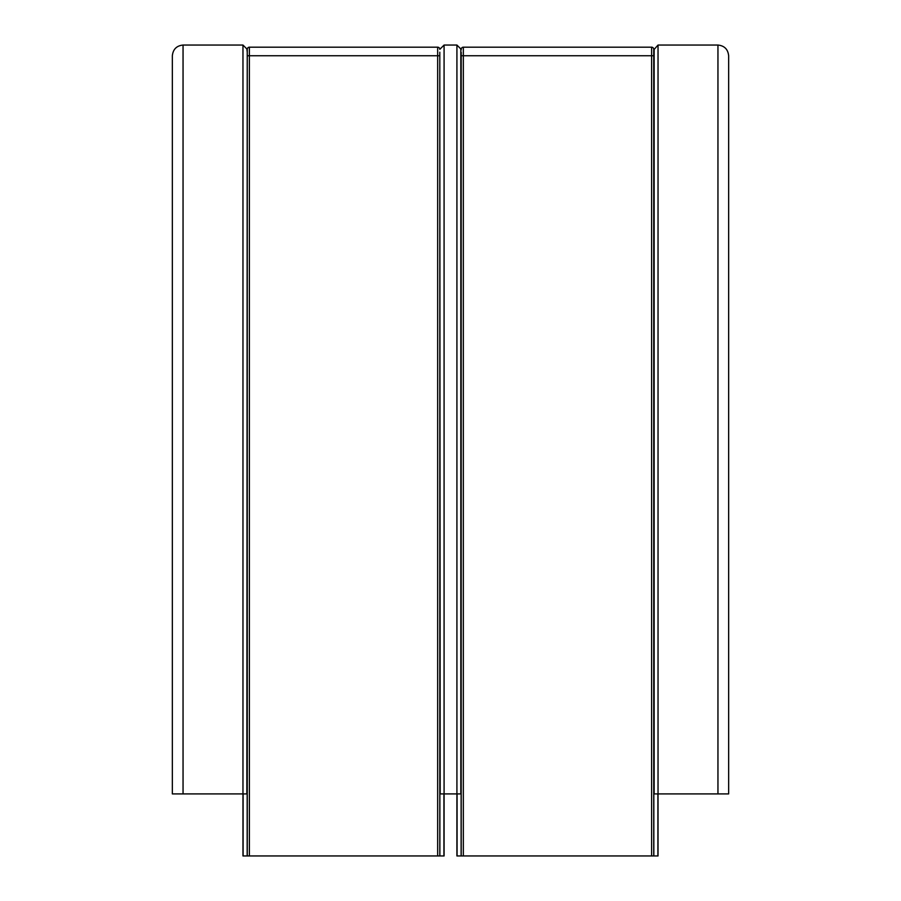 <?xml version="1.0" encoding="UTF-8"?>
<svg xmlns="http://www.w3.org/2000/svg" width="901" height="901" viewBox="0 0 901 901"><rect width="100%" height="100%" fill="white"/><g stroke="black" fill="none" stroke-linecap="round" stroke-linejoin="round"><path stroke-width="1.35" d="M242.966 793.905L172.35 793.905L172.35 55.749C173.037 49.296 176.596 45.726 183.049 45.05L242.966 45.05L242.966 855.95L242.966 793.905L246.863 793.905L247.246 49.33A2.14 2.14 0 0 1 249.374 47.19L437.661 47.19A2.14 2.14 0 0 1 439.801 49.33L444.08 45.05L456.92 45.05L456.92 793.905L439.801 793.905M728.65 793.905L728.65 55.749L728.65 793.905L653.754 793.905L653.754 49.859L658.034 45.05L658.034 855.95L461.199 855.95L461.199 52.224M658.034 45.05L717.951 45.05C724.404 45.726 727.963 49.296 728.65 55.749C727.963 49.296 724.404 45.726 717.951 45.05L658.034 45.05L653.754 49.859L653.754 793.905M456.92 45.05L460.816 48.958L456.92 45.05L444.08 45.05L444.08 855.95L247.246 855.95L247.246 55.749L249.374 55.749L249.374 855.95M242.966 45.05L246.863 48.958L242.966 45.05L183.049 45.05C176.596 45.726 173.037 49.296 172.35 55.749M439.801 52.224L440.184 793.905M461.199 793.905L456.92 793.905L456.92 855.95L461.121 855.95L461.121 793.905M247.246 52.224L246.863 48.958M444.08 45.05L440.184 48.958M653.754 49.859L653.754 49.33A2.14 2.14 0 0 0 651.626 47.19L463.339 47.19A2.14 2.14 0 0 0 461.199 49.33L461.199 49.859M651.626 855.95L651.626 55.749L653.754 55.749L653.754 855.95M437.661 855.95L437.661 55.749L439.801 55.749L439.801 855.95M247.246 855.95L242.966 855.95M183.049 45.05L183.049 793.905M717.951 793.905L717.951 45.05M654.137 48.958L654.137 793.905M460.816 793.905L460.816 48.958M657.888 855.95L657.888 793.905M653.833 793.905L653.833 855.95M651.626 47.19L651.626 55.749L463.339 55.749L463.339 855.95M457.066 793.905L457.066 855.95M463.339 47.19L463.339 55.749L461.199 55.749M443.934 855.95L443.934 793.905M439.879 793.905L439.879 855.95M437.661 47.19L437.661 55.749L249.374 55.749L249.374 47.19M247.167 855.95L247.167 793.905M243.112 793.905L243.112 855.95"/></g></svg>
